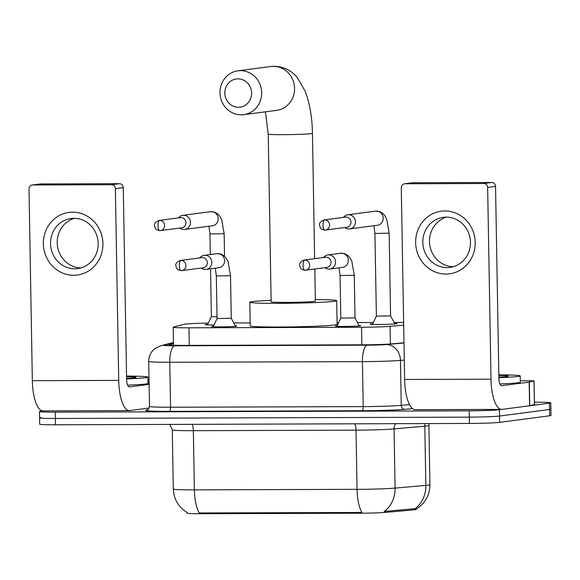 <?xml version="1.0" encoding="UTF-8"?>
<svg xmlns="http://www.w3.org/2000/svg" width="580" height="580" viewBox="0 0 580 580"><rect width="100%" height="100%" fill="white"/><g stroke="black" fill="none" stroke-linecap="round" stroke-linejoin="round"><path stroke-width="0.87" d="M235.233 325.858A12.637 0.507 179 0 1 236.937 326.083A12.637 0.507 179 0 1 236.219 326.264A12.637 0.507 179 0 1 222.176 326.844A12.637 0.507 179 0 1 211.671 326.525A12.637 0.507 179 0 1 212.389 326.344A12.637 0.507 179 0 1 213.368 326.243M358.976 325.46A12.637 0.507 179 0 1 360.688 325.685A12.637 0.507 179 0 1 359.962 325.866A12.637 0.507 179 0 1 345.919 326.438A12.637 0.507 179 0 1 335.414 326.127A12.637 0.507 179 0 1 336.139 325.945A12.637 0.507 179 0 1 337.118 325.844M213.962 325.003A13.441 0.536 179 0 1 205.182 324.648A13.441 0.536 179 0 1 205.951 324.459A13.441 0.536 179 0 1 207.72 324.293M394.516 323.372A13.441 0.536 179 0 1 397.061 323.647A13.441 0.536 179 0 1 396.292 323.836A13.441 0.536 179 0 1 381.35 324.452A13.441 0.536 179 0 1 370.178 324.111A13.441 0.536 179 0 1 370.946 323.923A13.441 0.536 179 0 1 372.715 323.756M186.97 512.408L186.985 513.169A21.322 0.855 -1 0 0 201.202 513.728L360.028 513.213A21.322 0.855 -1 0 0 385.693 512.379L413.301 509.936A21.322 0.855 -1 0 0 414.838 509.776A21.322 0.855 -1 0 0 416.056 509.472M208.292 323.089A23.693 0.95 -1 0 0 184.049 324.307L173.507 327.033A23.693 0.95 -1 0 0 173.188 327.192A23.693 0.95 -1 0 0 188.986 327.816L361.536 327.258A23.693 0.95 -1 0 0 390.057 326.33L403.68 325.126M403.637 322.415L394.03 322.444M373.31 322.509L357.461 322.56M338.655 322.625L337.074 322.632M250.19 322.908L233.718 322.966M201.202 513.728L201.188 512.952L199.295 513.017A27.644 9.222 -90.2 0 1 194.373 489.861L357.055 489.339A31.588 1.269 -1 0 0 395.082 488.099A27.644 24.041 84.9 0 1 384.17 511.473L413.279 508.798L415.657 509.001M534.434 402.201L534.985 402.201A23.693 0.95 179 0 1 550.783 402.825L550.891 409.132A23.693 0.95 179 0 1 549.535 409.48L499.554 416.027A23.693 0.95 179 0 1 469.322 417.136L55.346 418.477A23.693 0.95 179 0 1 39.549 417.854L39.657 424.168A23.693 0.95 179 0 0 55.455 424.785L469.43 423.443A23.693 0.95 179 0 0 499.663 422.341L549.644 415.787A23.693 0.95 179 0 0 551 415.447L550.891 409.132A23.693 0.95 179 0 1 549.535 409.48L499.554 416.027A23.693 0.95 179 0 1 469.322 417.136L55.346 418.477A23.693 0.95 179 0 1 39.549 417.854A23.693 0.95 179 0 1 40.897 417.513M201.188 512.952L361.978 512.488A27.644 9.222 89.8 0 1 357.055 489.339L356.026 430.157L193.343 430.686A31.588 1.269 179 0 1 172.282 429.86L169.94 424.415M550.783 402.825A23.693 0.95 179 0 1 549.427 403.165L499.445 409.712A23.693 0.95 179 0 1 469.213 410.821L55.238 412.162A23.693 0.95 179 0 1 39.44 411.546A23.693 0.95 179 0 1 40.788 411.198L43.195 410.887M173.471 343.541L169.331 344.607A23.693 0.95 -1 0 0 169.005 344.774A23.693 0.95 -1 0 0 184.81 345.39L363.167 344.81A23.693 0.95 -1 0 0 391.681 343.889L403.992 342.794M498.836 374.868A39.491 1.588 179 0 1 520.209 375.905A39.491 1.588 179 0 1 517.954 376.478A39.491 1.588 179 0 1 498.88 377.689M520.209 375.905L520.318 382.22A39.491 1.588 179 0 1 518.063 382.786A39.491 1.588 179 0 1 499.887 383.967M498.843 375.441A27.644 1.109 179 0 1 508.341 376.159A27.644 1.109 179 0 1 506.782 376.514A27.644 1.109 179 0 1 498.873 377.116M444.875 210.946A31.588 29.754 82.5 0 1 475.209 242.411A31.588 29.754 82.5 0 1 445.976 274.072A31.588 29.754 82.5 0 1 415.642 242.607A31.588 29.754 82.5 0 1 444.875 210.946M447.078 267.598A25.273 23.802 -97.5 0 0 449.928 267.409A25.273 23.802 -97.5 0 0 470.394 240.758A25.273 23.802 -97.5 0 0 446.201 217.101A25.273 23.802 -97.5 0 0 443.359 217.29A25.273 23.802 -97.5 0 0 422.885 243.933A25.273 23.802 -97.5 0 0 447.078 267.598M520.296 380.763L534.064 380.828L534.477 404.499L529.583 405.768L502.07 409.371A31.588 10.534 -90.2 0 1 501.627 409.4A31.588 10.534 -90.2 0 1 490.999 379.189L487.649 187.449A3.951 3.719 -97.5 0 0 483.858 183.519L491.753 182.482A3.951 3.719 82.5 0 1 495.545 186.419L498.894 378.153A7.895 2.632 89.8 0 0 501.548 385.707A7.895 2.632 89.8 0 0 501.657 385.7L529.17 382.097L534.064 380.828M501.627 409.4L415.251 409.683A31.588 10.534 -90.2 0 1 404.63 379.465L401.28 187.731A3.951 3.719 -97.5 0 1 404.934 183.773L483.858 183.519M404.492 183.802L412.387 182.772A3.951 3.719 82.5 0 1 412.829 182.736L491.753 182.482M453.226 266.72A25.273 23.802 82.5 0 1 429.715 244.564A25.273 23.802 82.5 0 1 446.73 217.101M126.549 376.079A39.491 1.588 179 0 1 147.929 377.116A39.491 1.588 179 0 1 145.674 377.682A39.491 1.588 179 0 1 126.6 378.892M147.929 377.116L148.038 383.423A39.491 1.588 179 0 1 145.783 383.996A39.491 1.588 179 0 1 127.607 385.171M126.563 376.652A27.644 1.109 179 0 1 136.061 377.363A27.644 1.109 179 0 1 134.502 377.718A27.644 1.109 179 0 1 126.592 378.327M237.96 78.88A14.217 13.391 -97.5 0 0 224.808 93.126A14.217 13.391 -97.5 0 0 238.452 107.285A14.217 13.391 -97.5 0 0 251.611 93.039A14.217 13.391 -97.5 0 0 237.96 78.88M241.222 114.833A22.113 20.829 82.5 0 1 220.052 94.127A22.113 20.829 82.5 0 1 237.967 70.811A22.113 20.829 82.5 0 1 240.454 70.644A22.113 20.829 82.5 0 1 261.623 91.35A22.113 20.829 82.5 0 1 243.709 114.666A22.113 20.829 82.5 0 1 241.222 114.833M314.635 258.673L312.446 133.313A22.113 0.884 -1 0 1 311.185 133.632A22.113 0.884 -1 0 1 282.967 134.669A22.113 0.884 -1 0 1 268.221 134.089L271.15 301.839A22.113 0.884 -1 0 0 289.536 302.39A22.113 0.884 -1 0 0 314.113 301.382A22.113 0.884 -1 0 0 315.375 301.063L314.817 269.004M315.346 299.563A43.442 1.74 179 0 1 336.697 300.694A43.442 1.74 179 0 1 334.211 301.317A43.442 1.74 179 0 1 285.94 303.296A43.442 1.74 179 0 1 249.828 302.209A43.442 1.74 179 0 1 252.314 301.586A43.442 1.74 179 0 1 271.128 300.339M336.697 300.694L337.111 324.365A43.442 1.74 179 0 1 334.624 324.988A43.442 1.74 179 0 1 286.353 326.968A43.442 1.74 179 0 1 250.241 325.88L249.828 302.209M372.418 324.372L376.376 316.107L390.587 315.861L394.828 323.981M344.846 227.534A7.105 6.692 -97.5 0 0 348.899 228.94A7.105 6.692 -97.5 0 0 349.696 228.89A7.105 6.692 -97.5 0 0 355.475 221.821A7.105 6.692 -97.5 0 0 348.645 214.738A7.105 6.692 -97.5 0 0 347.848 214.796A7.105 6.692 -97.5 0 0 343.512 217.355M324.64 219.863A5.133 1.711 -90.2 0 0 323.017 225.214A5.133 1.711 89.8 0 0 324.742 230.122L346.811 227.273A5.133 4.836 -97.5 0 0 346.05 217.058A5.133 4.836 -97.5 0 0 345.477 217.094L324.06 219.9C320.392 221.531 318.906 223.365 319.609 225.41C320.377 228.1 320.138 229.027 324.742 230.122A5.133 1.711 89.8 0 0 324.814 230.122A5.133 4.836 -97.5 0 0 329.556 224.67A5.133 4.836 -97.5 0 0 324.06 219.9M179.851 228.07A7.105 6.692 -97.5 0 0 183.903 229.477A7.105 6.692 -97.5 0 0 184.701 229.426A7.105 6.692 -97.5 0 0 190.479 222.35A7.105 6.692 -97.5 0 0 183.65 215.274A7.105 6.692 -97.5 0 0 182.852 215.325A7.105 6.692 -97.5 0 0 178.517 217.884M159.645 220.4A5.133 1.711 -90.2 0 0 158.021 225.75A5.133 1.711 89.8 0 0 159.746 230.659L181.815 227.81A5.133 4.836 -97.5 0 0 181.054 217.594A5.133 4.836 -97.5 0 0 180.481 217.631L159.065 220.436C155.397 222.067 153.91 223.902 154.613 225.939C155.382 228.636 155.143 229.564 159.746 230.659A5.133 1.711 89.8 0 0 159.819 230.659A5.133 4.836 -97.5 0 0 164.56 225.207A5.133 4.836 -97.5 0 0 159.065 220.436M207.423 324.909L211.381 316.644L217.029 316.832M336.879 326.337L340.808 318.137L355.018 317.883L359.23 325.945M324.923 267.685A7.105 6.692 -97.5 0 0 328.969 269.091A7.105 6.692 -97.5 0 0 329.774 269.04A7.105 6.692 -97.5 0 0 335.552 261.971A7.105 6.692 -97.5 0 0 328.722 254.888A7.105 6.692 -97.5 0 0 327.925 254.946A7.105 6.692 -97.5 0 0 323.589 257.505M304.71 260.014A5.133 1.711 -90.2 0 0 303.094 265.364A5.133 1.711 89.8 0 0 304.819 270.273L326.881 267.423A5.133 4.836 -97.5 0 0 326.127 257.208A5.133 4.836 -97.5 0 0 325.547 257.244L304.137 260.05C300.469 261.681 298.983 263.516 299.686 265.56C300.454 268.25 300.215 269.178 304.819 270.273A5.133 1.711 89.8 0 0 304.892 270.273A5.133 4.836 -97.5 0 0 309.626 264.821A5.133 4.836 -97.5 0 0 304.137 260.05M213.136 326.736L217.058 318.536L231.275 318.289L235.487 326.344M201.173 268.083A7.105 6.692 -97.5 0 0 205.226 269.49A7.105 6.692 -97.5 0 0 206.023 269.439A7.105 6.692 -97.5 0 0 211.801 262.37A7.105 6.692 -97.5 0 0 204.979 255.287A7.105 6.692 -97.5 0 0 204.174 255.345A7.105 6.692 -97.5 0 0 199.839 257.904M180.967 260.413A5.133 1.711 -90.2 0 0 179.343 265.763A5.133 1.711 89.8 0 0 181.069 270.679L203.138 267.829A5.133 4.836 -97.5 0 0 202.384 257.607A5.133 4.836 -97.5 0 0 201.804 257.643L180.387 260.456C176.719 262.087 175.24 263.922 175.936 265.959C176.704 268.656 176.472 269.584 181.069 270.679A5.133 1.711 89.8 0 0 181.149 270.671A5.133 4.836 -97.5 0 0 185.883 265.219A5.133 4.836 -97.5 0 0 180.387 260.456M72.594 212.157A31.588 29.754 82.5 0 1 102.928 243.622A31.588 29.754 82.5 0 1 73.696 275.275A31.588 29.754 82.5 0 1 43.362 243.81A31.588 29.754 82.5 0 1 72.594 212.157M74.798 268.808A25.273 23.802 -97.5 0 0 77.64 268.613A25.273 23.802 -97.5 0 0 98.114 241.969A25.273 23.802 -97.5 0 0 73.921 218.305A25.273 23.802 -97.5 0 0 71.072 218.493A25.273 23.802 -97.5 0 0 50.605 245.144A25.273 23.802 -97.5 0 0 74.798 268.808M148.009 381.974L149.075 381.966M149.176 408.037L129.79 410.575A31.588 10.534 -90.2 0 1 129.34 410.604A31.588 10.534 -90.2 0 1 118.719 380.393L115.369 188.66A3.951 3.719 -97.5 0 0 111.578 184.723L119.473 183.693A3.951 3.719 82.5 0 1 123.264 187.623L126.607 379.363A7.895 2.632 89.8 0 0 129.268 386.911A7.895 2.632 89.8 0 0 129.376 386.903L149.118 384.322M129.34 410.604L42.971 410.887A31.588 10.534 -90.2 0 1 32.349 380.676L29 188.935A3.951 3.719 -97.5 0 1 32.654 184.984L111.578 184.723M32.212 185.013L40.1 183.976A3.951 3.719 82.5 0 1 40.549 183.947L119.473 183.693M80.946 267.924A25.273 23.802 82.5 0 1 57.434 245.775A25.273 23.802 82.5 0 1 74.443 218.312M413.301 509.936L413.279 508.798M360.028 513.213L360.013 512.437M385.693 512.379L385.678 511.241M390.369 343.991L390.057 326.33M361.848 344.817L361.536 327.258M189.29 345.375L188.986 327.816M395.698 423.683A7.895 6.866 -95.1 0 0 394.052 428.924L395.082 488.099L425.843 485.38A31.588 1.269 -1 0 0 428.12 485.141A31.588 1.269 -1 0 0 429.925 484.684L428.896 425.502A31.588 1.269 179 0 1 427.09 425.959A31.588 1.269 179 0 1 424.814 426.199L394.052 428.924A31.588 1.269 179 0 1 356.026 430.157A7.895 2.632 89.8 0 0 354.779 423.821M414.809 508.834A27.644 24.041 84.9 0 0 425.843 485.38L424.814 426.199A7.895 6.866 -95.1 0 1 425.154 423.588M187.268 512.575C178.481 507.188 173.826 499.344 173.311 489.034A31.588 1.269 -1 0 0 194.373 489.861L193.343 430.686A7.895 2.632 89.8 0 0 192.096 424.342M549.644 415.787L549.427 403.165M499.663 422.341L499.445 409.712M469.43 423.443L469.213 410.821M55.455 424.785L55.238 412.162M412.576 408.653L404.746 409.342A35.54 1.428 179 0 1 361.971 410.734L169.316 411.358A35.54 1.428 179 0 1 146.102 410.183L147.632 409.784M404.289 360.064L400.454 360.405L401.244 405.376L409.524 404.644M173.456 342.939L164.444 345.274A15.798 0.631 -1 0 0 174.768 345.796L367.415 345.165A15.798 0.631 -1 0 0 386.432 344.549A15.798 13.739 84.9 0 1 400.454 360.405A31.588 1.269 179 0 1 362.427 361.637L363.218 406.616A31.588 1.269 -1 0 0 401.244 405.376A3.951 3.437 -95.1 0 0 404.746 409.342M367.415 345.165A15.798 5.271 89.8 0 0 362.427 361.637L169.78 362.261L170.563 407.24L363.218 406.616A3.951 1.319 -90.2 0 1 361.971 410.734M174.768 345.796A15.798 5.271 89.8 0 0 169.78 362.261A31.588 1.269 179 0 1 148.712 361.434L149.502 406.413A31.588 1.269 -1 0 0 170.563 407.24A3.951 1.319 -90.2 0 1 169.316 411.358M386.432 344.549L403.992 342.998M146.102 410.183A3.951 3.893 -104.5 0 0 147.023 410.06L147.023 410.06C147.675 410.423 148.502 409.204 149.502 406.413M173.449 342.483L160.769 345.76A15.798 15.566 75.5 0 1 164.444 345.274M404.63 379.465L490.999 379.189M412.829 182.736L404.934 183.773M529.583 405.768L529.17 382.097M495.545 186.419L487.649 187.449M529.337 382.06L529.75 405.732M534.419 404.528L534.006 380.857M243.709 114.666L276.595 110.352A22.113 20.829 -97.5 0 0 294.51 87.036A22.113 20.829 -97.5 0 0 273.339 66.337A22.113 20.829 -97.5 0 0 270.853 66.504L237.967 70.811M373.926 225.714L374.934 233.421L389.144 233.174L390.587 315.868M349.696 228.89L377.421 225.257A7.105 6.692 -97.5 0 0 383.184 217.761A7.105 6.692 -97.5 0 0 376.376 211.106A7.105 6.692 -97.5 0 0 375.956 211.12A7.105 6.692 -97.5 0 0 375.579 211.156L347.848 214.796M208.93 226.251L209.938 233.957L224.148 233.711L224.54 256.23M184.701 229.426L212.432 225.787A7.105 6.692 -97.5 0 0 218.189 218.298A7.105 6.692 -97.5 0 0 211.381 211.642A7.105 6.692 -97.5 0 0 210.96 211.656A7.105 6.692 -97.5 0 0 210.583 211.693L182.852 215.325M340.808 318.137L340.061 275.529L354.279 275.282L355.018 317.891M329.774 269.04L342.555 267.365A7.105 6.692 -97.5 0 0 348.312 259.869A7.105 6.692 -97.5 0 0 341.511 253.213A7.105 6.692 -97.5 0 0 341.091 253.228A7.105 6.692 -97.5 0 0 340.707 253.264L327.925 254.946M217.058 318.543L216.318 275.935L230.528 275.681L231.275 318.289M206.023 269.439L218.812 267.764A7.105 6.692 -97.5 0 0 224.569 260.268A7.105 6.692 -97.5 0 0 217.761 253.612A7.105 6.692 -97.5 0 0 217.34 253.634A7.105 6.692 -97.5 0 0 216.963 253.67L204.174 255.345M32.349 380.676L118.719 380.393M40.549 183.947L32.654 184.984M123.264 187.623L115.369 188.66M173.5 345.245L173.188 327.192M416.034 509.153C425.104 503.527 429.736 495.371 429.925 484.684M173.311 489.034L172.282 429.86M428.896 425.502L429.099 423.574M39.44 411.546L39.549 417.854M160.769 345.76L155.092 348.464C150.88 351.763 148.756 356.084 148.712 361.434M312.446 133.313C312.178 117.247 309.72 103.175 305.08 91.111L297.315 77.655C291.551 70.492 283.888 66.7 274.325 66.272L270.853 66.504M268.221 134.089L265.43 111.817M389.144 233.174L386.7 219.182L384.997 215.898L382.923 213.505L379.755 211.613L375.579 211.156M376.376 316.114L374.934 233.421M224.148 233.711L221.705 219.719L220.001 216.434L217.928 214.042L214.76 212.149L210.583 211.693M211.381 316.651L210.547 268.844M210.293 254.54L209.938 233.957M340.707 253.264L344.89 253.721L348.058 255.613L350.124 258.006L351.835 261.29L354.279 275.282M339.061 267.822L340.061 275.529M216.963 253.67L221.139 254.12L224.308 256.012L226.381 258.404L228.085 261.689L230.528 275.681M215.311 268.221L216.318 275.935"/></g></svg>
